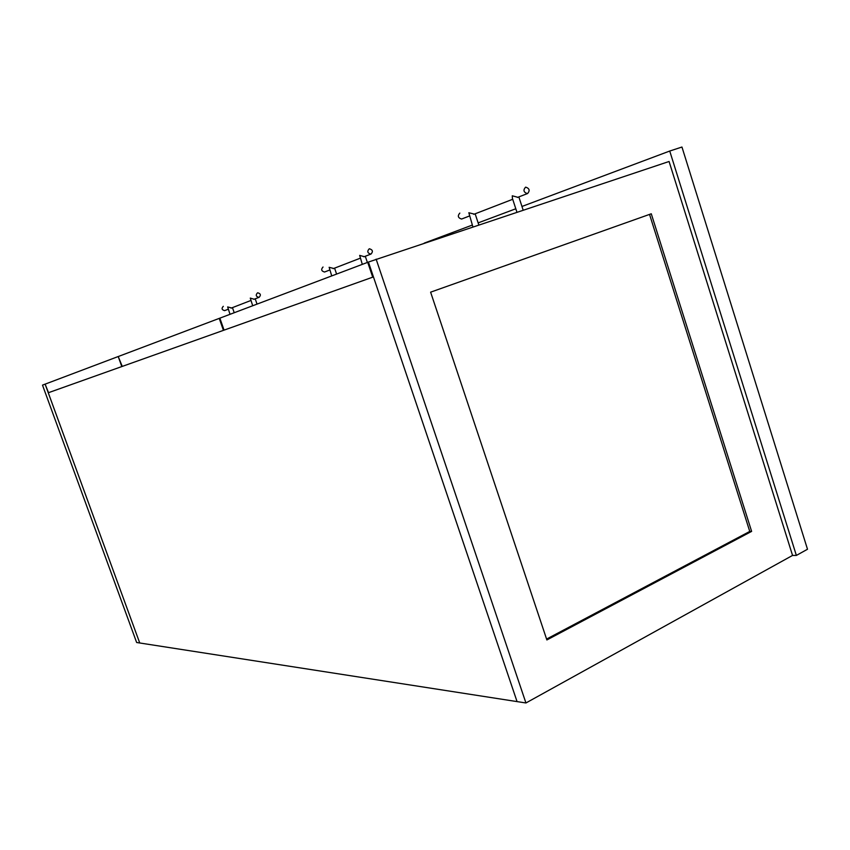 <?xml version="1.0" encoding="UTF-8"?>
<svg xmlns="http://www.w3.org/2000/svg" width="850" height="850" viewBox="0 0 850 850"><rect width="100%" height="100%" fill="white"/><g stroke="black" fill="none" stroke-linecap="round" stroke-linejoin="round"><path stroke-width="1.27" d="M525.938 702.971L517.066 701.601L373.447 276.909L48.259 392.774L139.729 642.982L517.066 701.601L368.422 262.055L669.077 161.489L792.551 555.433L525.938 702.971L376.136 259.144M796.365 555.433L669.736 151.034L681.955 147.029L807.5 549.249L796.365 555.433L792.551 555.433M669.736 151.034L521.953 206.465M515.801 208.771L478.136 222.891M472.303 225.08L424.235 243.111M430.621 292.166L546.879 639.954L751.623 531.388L651.27 213.786L430.621 292.166M546.582 639.072L749.753 531.431L649.538 214.402M749.753 531.431L751.623 531.388M45.114 384.136L42.5 385.124L136.648 642.504L139.729 642.982L45.114 384.136L48.514 392.679L121.816 366.562L118.214 356.533L122.262 366.403L223.433 330.363L219.236 318.389L367.71 262.331L372.725 277.164L224.06 330.129L219.863 318.155M45.358 384.051L118.214 356.533M367.71 262.331L368.433 262.087M118.66 356.373L219.236 318.389M364.278 256.679L359.667 255.393L362.312 264.371M331.734 275.91L329.141 267.304L333.71 268.473M370.983 254.086C373.256 251.536 372.725 249.762 369.389 248.763L369.208 248.816C366.934 251.366 367.466 253.141 370.791 254.139L370.983 254.086M323.032 267.017C320.854 269.429 321.353 271.097 324.541 272.021L325.072 271.809M254.182 299.232L250.272 298.106L252.694 305.756M230.021 314.319L227.651 306.935L231.561 307.955M259.091 297.341C261.131 295.109 260.663 293.59 257.688 292.793L257.518 292.836C255.478 295.056 255.935 296.576 258.921 297.383L259.091 297.341M223.306 306.319C221.329 308.444 221.776 309.878 224.634 310.632L225.112 310.452M517.884 197.306L512.274 195.798L512.401 198.326L516.928 212.213M472.897 226.886L468.839 212.755L474.342 214.115M527.584 193.556C530.113 190.57 529.497 188.434 525.725 187.149L525.523 187.202C522.994 190.177 523.611 192.312 527.372 193.609L527.584 193.556M459.829 213.095C457.406 215.9 457.98 217.876 461.571 219.045L462.166 218.822M365.298 256.286L367.381 262.448M334.581 268.154L336.6 274.072M370.791 254.139L363.906 256.806M360.23 258.219L333.189 268.674M329.726 270.013L324.541 272.021M255.212 298.839L257.04 304.119M232.443 307.636L234.228 312.726M258.921 297.383L253.842 299.349M250.856 300.496L231.094 308.146M228.246 309.241L224.634 310.632M518.851 196.934L523.154 210.141M475.15 213.817L478.805 224.921M527.372 193.609L517.469 197.444M512.709 199.282L473.758 214.338M469.328 216.049L461.571 219.045"/></g></svg>
